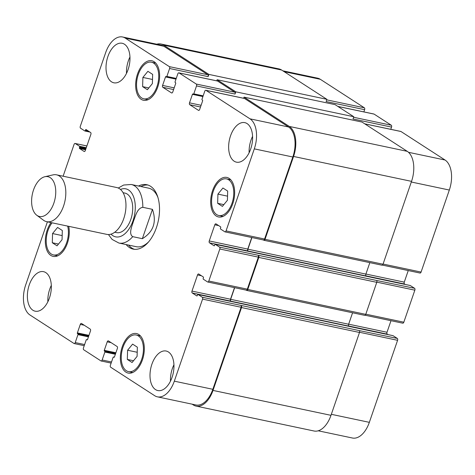 <?xml version="1.0" encoding="UTF-8"?>
<svg xmlns="http://www.w3.org/2000/svg" width="475" height="475" viewBox="0 0 475 475"><rect width="100%" height="100%" fill="white"/><g stroke="black" fill="none" stroke-linecap="round" stroke-linejoin="round"><path stroke-width="0.71" d="M142.352 238.693L132.721 236.657C128.327 233.777 132.115 226.041 133.499 221.083C135.482 216.256 137.174 208.08 142.821 207.314L152.451 209.35L142.352 238.693C153.461 231.842 156.827 222.057 152.451 209.35M134.407 249.298A32.912 18.727 101.9 0 1 128.583 245.088M140.944 186.533A32.912 18.727 101.9 0 1 147.974 185.03M138.534 186.022A32.912 18.727 101.9 0 1 146.787 184.71A32.912 18.727 101.9 0 1 150.539 186.271A32.912 18.727 101.9 0 1 157.474 224.212A32.912 18.727 101.9 0 1 133.19 249.114A32.912 18.727 101.9 0 1 126.172 244.578M142.821 207.314A29.919 17.023 -78.1 0 0 134.651 185.909A29.919 17.023 -78.1 0 0 131.243 184.484L148.574 188.142A29.919 17.023 101.9 0 1 151.988 189.567A29.919 17.023 101.9 0 1 157.967 197.576M148.616 241.864A29.919 17.023 101.9 0 1 136.212 246.697L118.881 243.034A29.919 17.023 -78.1 0 0 132.721 236.657M114.742 232.227L116.553 232.607A20.199 11.489 -78.1 0 0 131.456 217.324A20.199 11.489 -78.1 0 0 127.199 194.043A20.199 11.489 -78.1 0 0 124.895 193.082L123.09 192.702M36.759 215.24L43.474 220.21A23.94 13.621 -78.1 0 0 46.675 221.677L106.822 234.377A23.94 13.621 -78.1 0 0 124.48 216.262A23.94 13.621 -78.1 0 0 119.439 188.67A23.94 13.621 -78.1 0 0 116.707 187.53L56.561 174.83A23.94 13.621 -78.1 0 0 53.046 174.877L44.893 176.712A20.348 11.578 -78.1 0 0 32.353 194.186A20.348 11.578 -78.1 0 0 36.759 215.24A20.348 11.578 -78.1 0 0 53.717 203.532A20.348 11.578 -78.1 0 0 50.202 177.638A20.348 11.578 -78.1 0 0 44.893 176.712M46.675 221.677A23.94 13.621 -78.1 0 0 64.333 203.561A23.94 13.621 -78.1 0 0 59.292 175.97A23.94 13.621 -78.1 0 0 56.561 174.83M363.862 111.898L364.628 109.677A1.496 0.849 -78.1 0 0 364.361 107.801L320.316 79.295A23.94 13.621 -78.1 0 0 317.591 78.161L282.851 70.823M390.782 129.319L391.543 127.098A1.496 0.849 -78.1 0 0 391.275 125.222L374.08 114.095A1.496 0.849 -78.1 0 0 373.908 114.024A1.496 0.849 -78.1 0 0 373.724 114.018M419.858 272.977A1.496 0.849 -78.1 0 0 420.025 273.048A1.496 0.849 -78.1 0 0 421.082 272.068L449.326 190.042A23.94 13.621 -78.1 0 0 445.039 160.016L400.995 131.516A1.496 0.849 -78.1 0 0 400.829 131.444A1.496 0.849 -78.1 0 0 400.645 131.438M405.211 284.448L404.54 284.008A1.496 0.849 101.9 0 1 404.267 282.132L408.251 270.566M402.592 323.113A1.496 0.849 -78.1 0 0 402.764 323.184A1.496 0.849 -78.1 0 0 403.821 322.204L414.853 290.178A1.496 0.849 -78.1 0 0 414.58 288.295L410.323 285.54A0.6 0.338 -78.1 0 0 410.18 285.511M387.95 334.584L387.273 334.145A1.496 0.849 101.9 0 1 387.006 332.268L390.99 320.702M318.226 430.795L352.432 438.015A23.94 13.621 -78.1 0 0 369.342 422.34L397.587 340.308A1.496 0.849 -78.1 0 0 397.32 338.432L393.057 335.677A0.6 0.338 -78.1 0 0 392.914 335.647M142.886 77.437L147.897 71.315L152.647 74.391L152.386 83.582L147.375 89.71L142.625 86.634L142.886 77.437L152.505 79.468M142.625 86.634L148.817 87.94M217.918 194.121L222.929 187.999L227.679 191.069L227.418 200.266L222.407 206.388L217.657 203.318L217.918 194.121L227.537 196.151M217.657 203.318L223.85 204.624M127.591 350.241L132.602 344.114L137.352 347.189L137.085 356.387L132.074 362.508L127.324 359.433L127.591 350.241L137.204 352.266M127.324 359.433L133.523 360.745M52.559 233.558L57.57 227.436L62.32 230.506L62.053 239.703L57.042 245.824L52.297 242.755L52.559 233.558L62.172 235.588M52.297 242.755L58.49 244.061M213.322 191.146A18.703 10.64 -78.1 0 0 218.803 215.49A18.703 10.64 -78.1 0 0 233.077 199.393A18.703 10.64 -78.1 0 0 226.533 178.897A18.703 10.64 -78.1 0 0 213.322 191.146M212.574 190.659A20.199 11.489 101.9 0 1 226.842 177.43A20.199 11.489 101.9 0 1 233.908 199.565A20.199 11.489 101.9 0 1 218.494 216.956A20.199 11.489 101.9 0 1 212.574 190.659M138.29 74.462A18.703 10.64 -78.1 0 0 143.777 98.812A18.703 10.64 -78.1 0 0 158.044 82.709A18.703 10.64 -78.1 0 0 151.501 62.213A18.703 10.64 -78.1 0 0 138.29 74.462M137.542 73.981A20.199 11.489 101.9 0 1 151.81 60.752A20.199 11.489 101.9 0 1 158.882 82.888A20.199 11.489 101.9 0 1 143.462 100.272A20.199 11.489 101.9 0 1 137.542 73.981M52.102 222.822A18.703 10.64 -78.1 0 0 47.963 230.583A18.703 10.64 -78.1 0 0 53.443 254.927A18.703 10.64 -78.1 0 0 65.223 246.127A18.703 10.64 -78.1 0 0 67.652 226.106M68.733 226.332A20.199 11.489 101.9 0 1 65.586 247.428A20.199 11.489 101.9 0 1 53.135 256.393A20.199 11.489 101.9 0 1 47.215 230.096A20.199 11.489 101.9 0 1 51.015 222.591M122.989 347.261A18.703 10.64 -78.1 0 0 128.476 371.61A18.703 10.64 -78.1 0 0 142.749 355.508A18.703 10.64 -78.1 0 0 136.2 335.012A18.703 10.64 -78.1 0 0 122.989 347.261M122.241 346.78A20.199 11.489 101.9 0 1 136.509 333.551A20.199 11.489 101.9 0 1 143.581 355.686A20.199 11.489 101.9 0 1 128.167 373.071A20.199 11.489 101.9 0 1 122.241 346.78M47.405 221.831L25.674 284.958A23.94 13.621 -78.1 0 0 29.961 314.984L74.005 343.484A1.496 0.849 -78.1 0 0 74.171 343.556A1.496 0.849 -78.1 0 0 75.228 342.576L77.965 334.637A0.6 0.338 -78.1 0 0 77.858 333.889L77.484 333.646A0.6 0.338 101.9 0 1 77.377 332.898L80.299 324.401A1.496 0.849 101.9 0 1 81.356 323.422A1.496 0.849 101.9 0 1 81.528 323.493L90.202 329.104A1.496 0.849 101.9 0 1 90.47 330.98L87.543 339.477A0.6 0.338 101.9 0 1 87.056 339.839L86.682 339.601A0.6 0.338 -78.1 0 0 86.189 339.963L83.457 347.902A1.496 0.849 -78.1 0 0 83.725 349.778L100.92 360.905A1.496 0.849 -78.1 0 0 101.092 360.976A1.496 0.849 -78.1 0 0 102.149 359.997L104.88 352.058A0.6 0.338 -78.1 0 0 104.773 351.31L104.399 351.067A0.6 0.338 101.9 0 1 104.292 350.318L107.219 341.822A1.496 0.849 101.9 0 1 108.276 340.842A1.496 0.849 101.9 0 1 108.442 340.913L117.117 346.524A1.496 0.849 101.9 0 1 117.384 348.407L114.463 356.897A0.6 0.338 101.9 0 1 113.97 357.265L113.596 357.022A0.6 0.338 -78.1 0 0 113.103 357.384L110.372 365.322A1.496 0.849 -78.1 0 0 110.639 367.199L154.684 395.705A23.94 13.621 -78.1 0 0 157.409 396.839A23.94 13.621 -78.1 0 0 174.319 381.164L202.564 299.131A1.496 0.849 -78.1 0 0 202.297 297.255L198.033 294.5A0.6 0.338 -78.1 0 0 197.541 294.862L197.303 295.557A0.6 0.338 101.9 0 1 196.81 295.925L192.25 292.968A1.496 0.849 101.9 0 1 191.983 291.092L197.547 274.942A1.496 0.849 101.9 0 1 198.598 273.956A1.496 0.849 101.9 0 1 198.77 274.027L203.33 276.984A0.6 0.338 101.9 0 1 203.437 277.733L203.199 278.427A0.6 0.338 -78.1 0 0 203.306 279.181L207.569 281.936A1.496 0.849 -78.1 0 0 207.741 282.007A1.496 0.849 -78.1 0 0 208.798 281.028L219.824 249.001A1.496 0.849 -78.1 0 0 219.557 247.119L215.294 244.364A0.6 0.338 -78.1 0 0 214.807 244.726L214.563 245.421A0.6 0.338 101.9 0 1 214.071 245.789L209.511 242.832A1.496 0.849 101.9 0 1 209.243 240.956L214.807 224.806A1.496 0.849 101.9 0 1 215.864 223.826A1.496 0.849 101.9 0 1 216.036 223.897L220.596 226.848A0.6 0.338 101.9 0 1 220.703 227.596L220.465 228.291A0.6 0.338 -78.1 0 0 220.572 229.045L224.829 231.8A1.496 0.849 -78.1 0 0 225.002 231.871A1.496 0.849 -78.1 0 0 226.058 230.892L254.303 148.865A23.94 13.621 -78.1 0 0 250.01 118.839L205.972 90.339A1.496 0.849 -78.1 0 0 205.8 90.268A1.496 0.849 -78.1 0 0 204.743 91.248L202.012 99.186A0.6 0.338 -78.1 0 0 202.118 99.934L202.493 100.177A0.6 0.338 101.9 0 1 202.599 100.926L199.672 109.422A1.496 0.849 101.9 0 1 198.615 110.402A1.496 0.849 101.9 0 1 198.449 110.331L189.774 104.72A1.496 0.849 101.9 0 1 189.507 102.843L192.428 94.347A0.6 0.338 101.9 0 1 192.921 93.985L193.295 94.222A0.6 0.338 -78.1 0 0 193.788 93.86L196.519 85.922A1.496 0.849 -78.1 0 0 196.252 84.045L179.057 72.918A1.496 0.849 -78.1 0 0 178.885 72.847A1.496 0.849 -78.1 0 0 177.828 73.827L175.091 81.765A0.6 0.338 -78.1 0 0 175.204 82.513L175.578 82.757A0.6 0.338 101.9 0 1 175.685 83.505L172.757 92.002A1.496 0.849 101.9 0 1 171.701 92.981A1.496 0.849 101.9 0 1 171.528 92.91L162.854 87.299A1.496 0.849 101.9 0 1 162.587 85.417L165.514 76.926A0.6 0.338 101.9 0 1 166.007 76.558L166.381 76.802A0.6 0.338 -78.1 0 0 166.868 76.439L169.605 68.501A1.496 0.849 -78.1 0 0 169.332 66.625L125.293 38.119A23.94 13.621 -78.1 0 0 122.568 36.985A23.94 13.621 -78.1 0 0 105.658 52.66L80.293 126.332A1.496 0.849 -78.1 0 0 80.56 128.208L84.823 130.969A0.6 0.338 -78.1 0 0 85.31 130.607L85.553 129.907A0.6 0.338 101.9 0 1 86.04 129.544L90.6 132.495A1.496 0.849 101.9 0 1 90.873 134.372L85.31 150.528A1.496 0.849 101.9 0 1 84.253 151.507A1.496 0.849 101.9 0 1 84.081 151.436L79.521 148.485A0.6 0.338 101.9 0 1 79.414 147.737L79.652 147.036A0.6 0.338 -78.1 0 0 79.545 146.288L75.282 143.527A1.496 0.849 -78.1 0 0 75.115 143.456A1.496 0.849 -78.1 0 0 74.058 144.436L63.116 176.213M230.529 135.862A20.199 11.489 101.9 0 1 244.797 122.633A20.199 11.489 101.9 0 1 251.863 144.768A20.199 11.489 101.9 0 1 236.449 162.159A20.199 11.489 101.9 0 1 230.529 135.862M151.887 364.26A20.199 11.489 101.9 0 1 166.149 351.031A20.199 11.489 101.9 0 1 173.221 373.166A20.199 11.489 101.9 0 1 157.807 390.551A20.199 11.489 101.9 0 1 151.887 364.26M107.902 56.501A20.199 11.489 101.9 0 1 122.17 43.272A20.199 11.489 101.9 0 1 129.242 65.407A20.199 11.489 101.9 0 1 113.822 82.793A20.199 11.489 101.9 0 1 107.902 56.501M29.26 284.893A20.199 11.489 101.9 0 1 43.528 271.664A20.199 11.489 101.9 0 1 50.593 293.799A20.199 11.489 101.9 0 1 35.18 311.19A20.199 11.489 101.9 0 1 29.26 284.893M252.581 136.373A20.199 11.489 -78.1 0 0 250.996 140.184A20.199 11.489 -78.1 0 0 249.126 152.742M173.939 364.77A20.199 11.489 -78.1 0 0 172.348 368.582A20.199 11.489 -78.1 0 0 170.483 381.14M129.96 57.006A20.199 11.489 -78.1 0 0 128.369 60.818A20.199 11.489 -78.1 0 0 126.498 73.376M51.312 285.404A20.199 11.489 -78.1 0 0 49.727 289.216A20.199 11.489 -78.1 0 0 47.856 301.773M241.264 305.68A1.496 0.849 101.9 0 1 241.532 307.557L213.002 390.42A23.94 13.621 101.9 0 1 196.092 406.101L314.07 431.009A23.94 13.621 -78.1 0 0 330.98 415.328L359.51 332.47A1.496 0.849 -78.1 0 0 359.242 330.588L240.819 305.389A1.496 0.849 101.9 0 1 241.086 307.266L212.842 389.298A23.94 13.621 101.9 0 1 195.932 404.973L157.409 396.839M234.49 287.66L230.506 299.226A1.496 0.849 -78.1 0 0 230.773 301.103L230.921 301.203A1.496 0.849 -78.1 0 1 230.654 299.327L234.662 287.696M364.521 315.269A1.496 0.849 -78.1 0 0 364.687 315.341A1.496 0.849 -78.1 0 0 365.744 314.361L376.776 282.334A1.496 0.849 -78.1 0 0 376.509 280.452L258.079 255.253A1.496 0.849 101.9 0 1 258.347 257.129L247.321 289.162A1.496 0.849 101.9 0 1 246.264 290.142A1.496 0.849 101.9 0 1 246.092 290.071M251.75 237.524L247.766 249.09A1.496 0.849 -78.1 0 0 248.033 250.966L248.188 251.067A1.496 0.849 -78.1 0 1 247.914 249.191L251.922 237.559M244.138 98.396A1.496 0.849 101.9 0 1 244.328 98.402A1.496 0.849 101.9 0 1 244.494 98.473L288.539 126.973A23.94 13.621 101.9 0 1 292.826 156.999L264.581 239.026A1.496 0.849 101.9 0 1 263.524 240.006A1.496 0.849 101.9 0 1 263.358 239.934M217.223 80.976A1.496 0.849 101.9 0 1 217.408 80.976A1.496 0.849 101.9 0 1 217.58 81.047L234.775 92.18A1.496 0.849 101.9 0 1 235.042 94.056L196.519 85.922M122.568 36.985L161.09 45.119A23.94 13.621 101.9 0 1 163.816 46.253L207.86 74.759A1.496 0.849 101.9 0 1 208.127 76.635L169.605 68.501M196.092 406.101A23.94 13.621 101.9 0 1 193.367 404.961L192.149 404.178M156.774 44.205A23.94 13.621 101.9 0 1 160.93 43.991A23.94 13.621 101.9 0 1 163.655 45.131L208.893 74.409L208.127 76.635M216.737 80.839L217.117 79.729L235.814 91.829L235.042 94.056M243.657 98.26L244.037 97.149L289.275 126.427A23.94 13.621 101.9 0 1 293.562 156.453L265.032 239.317A1.496 0.849 101.9 0 1 263.975 240.297A1.496 0.849 101.9 0 1 263.803 240.225L263.435 239.988M258.531 255.544A1.496 0.849 101.9 0 1 258.798 257.42L247.766 289.453A1.496 0.849 101.9 0 1 246.709 290.433A1.496 0.849 101.9 0 1 246.543 290.362L246.175 290.124M364.628 109.677L326.105 101.543L326.871 99.317L281.633 70.039A23.94 13.621 -78.1 0 0 278.908 68.899L160.93 43.991M391.543 127.098L353.02 118.964L353.786 116.737L335.095 104.637L217.117 79.729M359.242 330.588L397.32 338.432M376.509 280.452L414.58 288.295M230.921 301.203L348.899 326.111A1.496 0.849 101.9 0 1 348.632 324.235L352.575 312.787M381.781 265.133A1.496 0.849 -78.1 0 0 381.953 265.204A1.496 0.849 -78.1 0 0 383.01 264.225L411.54 181.361A23.94 13.621 -78.1 0 0 407.253 151.335L362.015 122.063L244.037 97.149M248.188 251.067L366.166 275.975A1.496 0.849 101.9 0 1 365.892 274.099L369.835 262.651M326.871 99.317L208.893 74.409M353.786 116.737L235.814 91.829M111.025 234.145A24.534 13.959 -78.1 0 0 132.329 222.567A24.534 13.959 -78.1 0 0 128.588 190.006A24.534 13.959 -78.1 0 0 120.466 189.442M84.603 344.559L75.228 342.576M84.206 325.227L80.299 324.401M111.524 361.98L102.149 359.997M111.126 342.647L107.219 341.822M212.842 389.298L174.319 381.164M241.086 307.266L202.564 299.131M240.819 305.389L202.297 297.255M230.506 299.226L191.983 291.092M230.773 301.103L192.25 292.968M201.447 275.761L197.547 274.942M247.321 289.162L208.798 281.028M258.347 257.129L219.824 249.001M258.079 255.253L219.557 247.119M247.766 249.09L209.243 240.956M248.033 250.966L209.511 242.832M218.714 225.625L214.807 224.806M264.581 239.026L226.058 230.892M292.826 156.999L254.303 148.865M288.539 126.973L250.01 118.839M244.494 98.473L205.972 90.339M198.805 110.408L198.449 110.331M200.515 106.988L189.774 104.72M201.097 105.29L189.507 102.843M234.775 92.18L196.252 84.045M217.58 81.047L179.057 72.918M171.885 92.987L171.528 92.91M173.595 89.561L162.854 87.299M174.183 87.869L162.587 85.417M207.86 74.759L169.332 66.625M163.816 46.253L125.293 38.119M84.437 151.513L84.081 151.436M86.877 145.979L75.282 143.527M331.33 414.313L369.342 422.34M359.569 332.286L397.587 340.308M348.793 326.022L387.273 334.145M348.656 324.176L387.006 332.268M365.809 314.183L403.821 322.204M376.829 282.15L414.853 290.178M366.059 275.886L404.54 284.008M365.916 274.039L404.267 282.132M383.07 264.047L421.082 272.068M411.314 182.014L449.326 190.042M408.494 152.303L445.039 160.016M364.818 123.874L400.995 131.516M353.608 117.272L391.275 125.222M337.897 106.453L374.08 114.095M326.687 99.845L364.361 107.801M284.139 71.66L320.316 79.295M88.825 131.349L85.31 130.607M85.553 129.907L87.115 130.239M89.9 132.038L84.96 130.999M281.633 70.039L163.655 45.131M176.243 78.417L166.868 76.439M176.094 78.856L166.517 76.831M175.999 79.141L165.514 76.926M203.163 95.843L193.788 93.86M193.367 94.252L203.009 96.288L193.438 94.252M202.914 96.562L192.428 94.347M407.253 151.335L289.275 126.427M411.54 181.361L293.562 156.453M383.01 264.225L265.032 239.317M365.892 274.099L247.914 249.191M410.323 285.54L215.294 244.364M376.776 282.334L258.798 257.42M365.744 314.361L247.766 289.453M348.632 324.235L230.654 299.327M393.057 335.677L198.033 294.5M359.51 332.47L241.532 307.557M330.98 415.328L213.002 390.42M114.309 357.17L113.596 357.022M115.888 352.765L104.292 350.318M115.651 353.442L104.399 351.067M115.597 353.596L104.773 351.31M115.366 354.273L104.88 352.058M88.968 335.344L77.377 332.898M88.736 336.021L77.484 333.646M88.683 336.175L77.858 333.889M88.445 336.852L77.965 334.637M86.278 147.707L79.545 146.288M86.046 148.39L79.652 147.036M85.809 149.085L79.414 147.737M85.571 149.762L79.521 148.485M131.243 184.484L123.637 185.036L118.263 188.035M108.448 234.543L112.088 239.406L118.881 243.034M218.803 215.49L223.048 216.386M226.533 178.897L230.779 179.793M143.777 98.812L148.022 99.708M151.501 62.213L155.747 63.11M53.443 254.927L57.689 255.823M128.476 371.61L132.721 372.507M136.2 335.012L140.446 335.908M74.171 343.556L84.218 345.681M101.092 360.976L111.138 363.102M207.741 282.007L246.264 290.142M225.002 231.871L263.524 240.006M205.8 90.268L244.328 98.402M178.885 72.847L217.408 80.976M75.115 143.456L86.889 145.944M365.138 315.24L402.764 323.184M382.399 265.103L420.025 273.048M364.735 123.821L400.829 131.444M337.82 106.4L373.908 114.024M89.929 132.062L84.888 130.999M176.088 78.868L166.446 76.831M381.953 265.204L263.975 240.297M410.252 285.511L215.228 244.334M364.687 315.341L246.709 290.433M392.991 335.647L197.962 294.47M114.321 357.158L113.531 356.992"/></g></svg>
